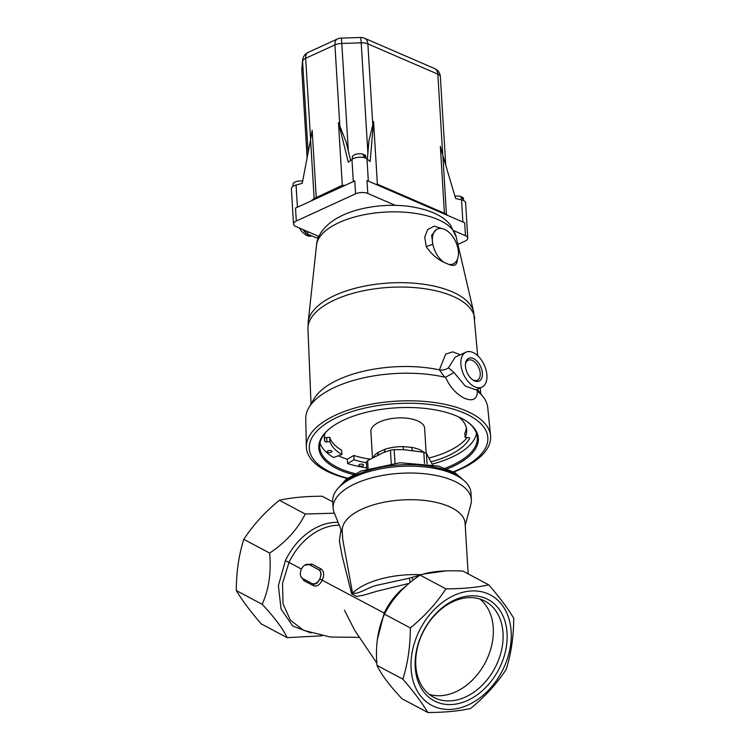 <?xml version="1.0" encoding="UTF-8"?>
<svg xmlns="http://www.w3.org/2000/svg" width="750" height="750" viewBox="0 0 750 750"><rect width="100%" height="100%" fill="white"/><g stroke="black" fill="none" stroke-linecap="round" stroke-linejoin="round"><path stroke-width="1.12" d="M366.797 468.881L366.375 462.047L367.613 460.622L382.762 452.869L390.431 450.159L394.172 449.606L404.025 449.709L423.816 452.259L426.422 453.384L432.469 464.7M377.541 455.175A5.775 4.003 -121.9 0 0 378.253 452.353L384.797 449.353A5.775 2.709 71.3 0 1 384.188 452.306M403.688 449.691A5.775 0.834 90.7 0 1 403.144 446.625L411.637 447.384A5.775 2.456 100 0 0 412.762 450.45M426.15 453.122L424.641 428.259A26.925 11.925 176.5 0 0 417.525 420.825A26.925 11.925 176.5 0 0 387.638 419.316A26.925 11.925 176.5 0 0 370.884 431.512L372.478 457.781M476.7 389.803L477.844 391.509L476.625 389.587M477.281 390.881C478.134 408.375 453.909 397.997 445.641 377.194L444.647 377.147L439.378 369.853C442.659 370.425 445.669 369.759 448.406 367.856L454.022 372.525L465.262 386.072L475.931 389.878M445.641 377.194L454.022 372.525M465.891 352.191A19.238 11.353 65.4 0 0 460.847 362.147A19.238 11.353 65.4 0 0 460.884 364.041A19.238 11.353 65.4 0 0 468.637 382.144A19.238 11.353 65.4 0 0 481.922 387.159A19.238 11.353 65.4 0 0 484.228 364.95A19.238 11.353 65.4 0 0 465.891 352.191L455.222 357.084L448.406 367.856M439.378 369.853L445.631 354.188L452.7 351.834L460.228 354.788M472.059 379.331A11.016 6.497 65.4 0 0 477.366 380.203A11.016 6.497 65.4 0 0 480.234 373.425A11.016 6.497 65.4 0 0 475.8 363.056A11.016 6.497 65.4 0 0 468.188 360.188A11.016 6.497 65.4 0 0 465.384 364.772M359.503 464.475A2.4 1.069 -3.5 0 1 362.062 464.156A2.4 1.069 -3.5 0 1 363.534 465.038A2.4 1.069 -3.5 0 1 361.2 466.247A2.4 1.069 -3.5 0 1 358.734 465.328A2.4 1.069 -3.5 0 1 359.503 464.475M327.909 450.806A2.4 1.069 -3.5 0 1 330.469 450.487A2.4 1.069 -3.5 0 1 331.941 451.369A2.4 1.069 -3.5 0 1 329.606 452.578A2.4 1.069 -3.5 0 1 327.141 451.659A2.4 1.069 -3.5 0 1 327.909 450.806M319.988 442.978A78.956 34.959 -3.5 0 0 333.6 457.509L341.916 454.5A68.766 30.45 -3.5 0 1 329.981 441.591L329.719 437.288L326.653 437.616A1.922 0.853 -3.5 0 1 324.488 436.969A73.809 32.681 -3.5 0 1 324.375 436.491M329.981 441.591L326.916 441.919A1.922 0.853 -3.5 0 1 324.75 441.272A73.809 32.681 -3.5 0 1 324.347 438.656A73.809 32.681 -3.5 0 1 325.05 433.153M458.559 416.85A68.766 30.45 -3.5 0 1 466.669 430.031A68.766 30.45 -3.5 0 1 465.113 437.419L468.141 437.569A1.922 0.853 -3.5 0 1 469.65 438.3A1.922 0.853 -3.5 0 1 469.594 438.534A73.809 32.681 -3.5 0 1 431.147 461.822M467.175 437.522A73.809 32.681 -3.5 0 1 429.197 457.959M465.113 437.419L464.85 433.116A68.766 30.45 -3.5 0 0 466.359 427.894M341.916 454.5L341.653 450.197A68.766 30.45 -3.5 0 1 329.719 437.288M353.812 455.456L347.297 459.244L347.559 463.547L354.075 459.759L353.812 455.456A68.766 30.45 -3.5 0 0 370.087 459.141M476.55 433.491A78.956 34.959 -3.5 0 1 432.188 464.081M366.731 467.85A78.956 34.959 -3.5 0 1 347.559 463.547M366.422 462.797A68.766 30.45 -3.5 0 1 354.075 459.759M482.409 373.35A12.553 7.406 65.4 0 0 473.953 358.8A12.553 7.406 65.4 0 0 465.422 364.153A12.553 7.406 65.4 0 0 472.556 379.716A12.553 7.406 65.4 0 0 482.409 373.35M447.169 468.891A79.922 35.391 176.5 0 0 466.875 421.491A79.922 35.391 176.5 0 0 457.219 416.25A79.922 35.391 176.5 0 0 328.144 429.9A79.922 35.391 176.5 0 0 353.438 474.572M328.547 429.553A78.956 34.959 176.5 0 0 319.706 447.056A78.956 34.959 176.5 0 0 355.2 473.644M445.303 468.188A78.956 34.959 176.5 0 0 477.328 437.503A78.956 34.959 176.5 0 0 466.434 421.191M338.344 455.794A78.956 34.959 176.5 0 0 347.297 459.244M436.416 229.472L431.644 235.275L432.816 244.228C434.578 252.084 438.272 258.103 443.878 262.284C437.016 259.031 431.137 253.819 426.253 246.656L432.816 244.228A19.238 11.353 65.4 0 1 437.391 229.022L436.406 229.472M426.253 246.656L424.725 237.112L427.678 229.556L434.147 226.153L441.975 228.553M457.181 260.044C457.078 265.05 454.35 266.531 448.988 264.497L443.878 262.284M448.988 264.497L452.494 264.337L455.381 262.631L457.406 259.528L458.391 255.3A19.238 11.353 65.4 0 0 451.791 235.341A19.238 11.353 65.4 0 0 437.391 229.022M347.222 478.453A92.278 40.856 -3.5 0 1 330.778 473.006A92.278 40.856 -3.5 0 1 306.356 446.841A92.278 40.856 -3.5 0 1 353.756 408.366A92.278 40.856 -3.5 0 1 447.947 405.019A92.278 40.856 -3.5 0 1 490.556 435.675A92.278 40.856 -3.5 0 1 453.806 471.994M453.412 471.778A89.438 39.6 176.5 0 0 464.203 413.053A89.438 39.6 176.5 0 0 338.006 416.944A89.438 39.6 176.5 0 0 332.934 473.231A89.438 39.6 176.5 0 0 347.587 478.191M444.647 377.147A91.181 40.378 176.5 0 0 308.859 407.672A91.181 40.378 176.5 0 0 305.747 418.697L306.356 446.841M490.556 435.675L487.753 407.662A91.181 40.378 176.5 0 0 483.337 397.097A91.181 40.378 176.5 0 0 477.844 391.509M439.294 369.834A85.116 37.688 176.5 0 0 314.147 398.672L308.859 407.672M332.756 501.863L322.172 496.238C305.522 496.266 291.253 497.606 279.366 500.269C265.116 511.912 253.256 524.934 243.788 539.334C238.847 555.009 236.353 572.081 236.297 590.55C242.119 600.3 250.444 611.419 261.272 623.916L287.128 637.669C283.031 628.781 274.706 617.663 262.153 604.303C268.894 589.462 271.388 572.391 269.653 553.088C285.759 542.297 297.619 529.275 305.222 514.022L334.416 513.188M470.634 708.469C458.906 711.112 444.637 712.453 427.828 712.5C422.006 702.75 413.681 691.631 402.853 679.144C407.794 663.469 410.297 646.397 410.344 627.928C424.594 616.284 436.453 603.263 445.912 588.862C462.562 588.825 476.831 587.484 488.728 584.822C499.462 597.188 507.787 608.306 513.703 618.178C513.675 636.469 511.181 653.541 506.213 669.394C496.875 683.653 485.016 696.675 470.634 708.469M488.728 584.822L462.872 571.069C444.337 570.159 430.069 571.509 420.056 575.1C403.95 585.9 392.091 598.922 384.488 614.175C377.756 629.016 375.253 646.087 376.997 665.391C381.103 674.269 389.428 685.397 401.972 698.747L427.828 712.5M376.997 665.391L402.853 679.144M304.528 565.322L311.812 564.009A1.922 1.416 -62 0 1 309.844 564.9L309.319 564.675M311.812 564.009L321 568.894C324.075 571.078 324.478 574.819 322.228 580.106C319.744 585.084 316.781 586.922 313.35 585.619L303.966 580.763L300.759 576.216M302.681 578.55A7.697 5.194 113.4 0 1 301.397 569.166A7.697 5.194 113.4 0 1 309.047 564.544A7.697 5.194 113.4 0 1 309.3 564.666L318.488 569.55A7.697 5.194 113.4 0 1 319.772 578.934A7.697 5.194 113.4 0 1 312.122 583.556A7.697 5.194 113.4 0 1 311.869 583.434L302.681 578.55M342.347 532.875L334.153 512.531A69.244 30.656 -3.5 0 1 333.131 508.097A69.244 30.656 -3.5 0 1 376.219 476.728A69.244 30.656 -3.5 0 1 453.066 480.609A69.244 30.656 -3.5 0 1 471.366 499.725A69.244 30.656 -3.5 0 1 470.897 504.244L465.216 525.431M421.181 574.725A61.547 27.253 176.5 0 0 352.556 593.156L342.75 539.616L342.225 530.878A61.547 27.253 -3.5 0 1 402.009 499.95A61.547 27.253 -3.5 0 1 465.103 523.425L468.159 573.881M420.262 575.034L409.303 578.184L377.128 585.244C367.622 587.344 358.584 594.666 352.556 593.156A3.844 1.875 -5.2 0 1 351.637 593.831L342.103 555.834L339.384 540.966L341.016 529.575M479.869 599.016A54.487 40.144 -62 0 1 485.091 662.925A54.487 40.144 -62 0 1 429.178 694.322M423.253 574.087L445.931 570.891M322.219 635.784L287.128 637.669M311.119 633L292.781 626.053L281.072 609.159L278.391 585.741L285.394 560.634A58.434 43.05 -62 0 1 338.109 522.375M488.016 593.803A62.513 46.05 118 0 0 411.028 662.512A62.513 46.05 118 0 0 484.341 694.228A62.513 46.05 118 0 0 488.016 593.803M384.488 614.175L410.344 627.928M485.813 598.434A57.375 42.272 118 0 0 415.144 661.491A57.375 42.272 118 0 0 482.438 690.609A57.375 42.272 118 0 0 485.813 598.434M482.85 600.122A54.487 40.144 118 0 0 423.225 631.847A54.487 40.144 118 0 0 433.819 697.369A54.487 40.144 118 0 0 494.85 668.109A54.487 40.144 118 0 0 484.997 601.153A54.487 40.144 118 0 0 482.85 600.122M377.269 639.966L384.188 613.069L319.772 578.934C321.694 574.659 321.441 571.613 319.022 569.784L309.3 564.666M409.012 583.406L377.259 591.15L363.216 595.275L356.644 596.438L351.637 593.831M301.444 569.062L288.975 562.425L282.516 583.491L283.031 603.806L290.419 620.25L303.562 630.3L330.309 637.041L358.603 637.341M471.366 499.725L470.953 492.834A69.244 30.656 176.5 0 0 452.653 473.728A69.244 30.656 176.5 0 0 375.806 469.847A69.244 30.656 176.5 0 0 332.719 501.216L333.131 508.097M319.772 578.934C317.859 583.172 315.516 584.794 312.731 583.809L312.806 583.837M262.153 604.303L236.297 590.55M269.653 553.088L243.788 539.334M305.222 514.022L279.366 500.269M409.303 578.184L410.231 582.394M411.703 577.603A3.844 0.516 -125.4 0 1 413.334 579.938M420.056 575.1L445.912 588.862M395.25 205.331L367.791 193.453A8.653 3.834 176.5 0 0 355.575 193.828L354.797 180.919L295.509 208.097L296.297 221.006A8.653 3.834 176.5 0 0 293.512 224.072A8.653 3.834 176.5 0 0 295.8 226.453L318.919 236.456M355.575 193.828L296.297 221.006M457.894 244.406L464.981 241.163A8.653 3.834 176.5 0 0 467.766 238.097A8.653 3.834 176.5 0 0 465.478 235.716L453.984 230.747M350.634 160.425L345.966 141.609L338.484 122.634L348.3 162.206L351.956 159.412A8.653 3.834 176.5 0 1 359.653 157.228A8.653 3.834 176.5 0 1 366.984 158.944L370.153 161.531L373.575 121.547L368.925 140.897L367.35 159.244M341.137 38.1A9.619 0.581 88.2 0 1 341.812 43.434A9.619 4.256 176.5 0 0 334.922 44.897A9.619 5.672 -114.6 0 1 337.425 38.972A9.619 9.619 0 0 1 341.137 38.1L360.516 37.5A9.619 0.581 -91.8 0 1 361.2 42.834A9.619 4.256 -3.5 0 1 367.875 43.875L372.844 125.981M308.119 152.55L302.597 61.416A9.619 8.606 -174.8 0 1 302.606 60.253L302.606 60.253A9.619 9.619 0 0 1 308.184 52.378A9.619 5.672 65.4 0 0 305.672 58.303L310.603 139.556M467.766 238.097L465.619 202.809A8.653 3.834 176.5 0 0 461.541 199.847L455.644 198.516L442.866 155.55L446.428 214.397L444.403 213.216L440.344 146.334L442.866 155.55M448.369 215.738L446.428 214.397M375.853 184.369L377.381 184.219L444.403 213.216M461.025 197.634L462.262 197.072L462.366 198.787A6.731 2.981 -3.5 0 0 461.062 198.225L460.959 196.509A6.731 2.981 176.5 0 0 454.969 196.237M463.556 200.522L463.444 198.619A6.731 2.981 176.5 0 0 462.262 197.072M345.103 185.363L342.281 185.306L314.137 198.553L310.575 139.706L312.178 130.359L316.228 197.25M310.856 201.066L314.137 198.553M338.484 122.634L342.281 185.306M310.575 139.706L302.231 183.328L296.062 185.034A8.653 3.834 176.5 0 0 291.375 188.775L293.512 224.072M373.575 121.547L377.381 184.219M339.891 127.003L334.922 44.897L305.672 58.303A9.619 4.256 -3.5 0 0 302.597 61.416L301.809 70.059A9.619 4.256 176.5 0 0 301.809 70.341A9.619 9.619 0 0 1 301.828 68.897L301.828 68.897A9.619 8.606 5.2 0 0 301.809 70.059L307.125 157.725M465.478 235.716L464.691 222.797L367.013 180.544L367.791 193.453M365.878 158.259L365.756 156.366A6.731 2.981 176.5 0 0 364.584 154.809L363.347 155.381M352.434 159.075L352.322 157.181A6.731 2.981 176.5 0 1 356.072 154.238A6.731 2.981 176.5 0 1 363.281 154.247L363.384 155.972A6.731 2.981 176.5 0 1 364.688 156.534L364.584 154.809M302.653 181.116A6.731 2.981 176.5 0 0 293.034 184.359L293.147 186.263M304.744 230.325L306.028 233.4L316.556 237.956L318.684 236.981M306.028 233.4L308.859 232.106M340.791 485.578A66.356 29.381 -3.5 0 1 450.366 471.909A66.356 29.381 -3.5 0 1 461.053 478.294M378.253 452.353A26.925 11.925 176.5 0 0 373.238 457.369M426.422 453.384L427.05 463.791M423.816 452.259L424.5 463.444M394.172 449.606L394.997 463.134M403.144 446.625A26.925 11.925 176.5 0 0 384.797 449.353M423.694 452.231A26.925 11.925 176.5 0 0 419.269 449.569A26.925 11.925 176.5 0 0 411.637 447.384M390.431 450.159L391.238 463.538M367.613 460.622L368.081 468.459M456.066 236.55L450.572 225.338C443.381 215.691 429.309 209.325 408.337 206.259C392.325 204.375 376.453 205.312 360.731 209.062C350.7 211.491 341.991 215.025 334.613 219.637C322.219 227.634 317.006 237.506 316.547 245.006A70.088 31.031 -3.5 0 1 384.562 212.128A70.088 31.031 -3.5 0 1 456.066 236.55L473.653 311.972L477.684 355.706M324.75 441.272L324.488 436.969M326.653 437.616L326.916 441.919M316.547 245.006L308.194 322.003A83.119 36.806 -3.5 0 1 388.866 283.012A83.119 36.806 -3.5 0 1 473.653 311.972M308.194 322.003L307.95 329.062A83.55 36.994 -3.5 0 1 371.972 289.237A83.55 36.994 -3.5 0 1 466.453 304.519A83.55 36.994 -3.5 0 1 474.741 318.956M303.722 579.094A1.922 1.397 -62.1 0 1 303.966 580.763M312.872 583.875A1.922 1.387 -62.1 0 1 313.35 585.619M384.862 613.434L384.188 613.069A56.738 41.803 -62 0 1 405.741 586.256M339.272 525.244A56.738 41.803 118 0 0 288.975 562.425L285.394 560.634M321 568.894A1.922 1.416 -62 0 1 319.022 569.784L318.488 569.55M367.884 153.056L361.2 42.834L341.812 43.434L348.347 151.209M364.631 38.288A9.619 6.487 113.4 0 1 367.875 43.875L437.831 74.147A9.619 6.487 -66.6 0 0 434.597 68.55L364.631 38.288A9.619 9.619 0 0 0 360.516 37.5M440.372 77.081A9.619 4.256 176.5 0 0 440.372 76.8A9.619 4.256 176.5 0 0 437.831 74.147L442.744 155.147M461.541 199.847L462.881 222.019M351.956 159.412L353.297 181.603M366.984 158.944L368.334 181.116M296.062 185.034L297.413 207.225M307.106 157.809L301.809 70.341A9.619 4.256 176.5 0 0 301.847 70.631M303.084 229.603A12.019 7.097 65.4 0 0 305.944 233.203M306.281 233.513A12.019 7.097 65.4 0 0 311.841 235.912M337.706 488.672L346.134 479.269L360.956 471.028L399.984 462.75L438.45 466.069L454.959 472.659L464.494 480.984M481.922 387.159L476.372 389.709M477.356 389.259L483.337 397.097M307.95 329.062L311.034 403.978M480.272 387.919L480.731 393.684M309.581 564.778L309.047 564.544M376.819 663.056L354.731 630.375L344.428 610.163M312.994 583.931L312.122 583.556M445.734 165.197L440.372 76.8A9.619 9.619 0 0 0 434.597 68.55M308.184 52.378L337.425 38.972M301.828 68.897L302.606 60.253M299.662 228.131L301.416 231.244L306.188 235.35L309.488 236.241L312.066 236.016"/></g></svg>
